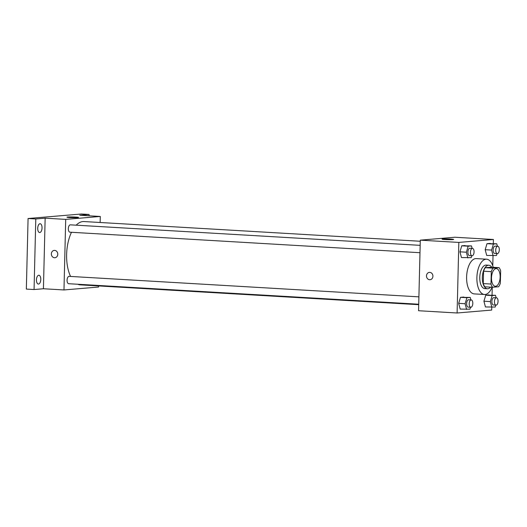 <?xml version="1.0" encoding="UTF-8"?>
<svg xmlns="http://www.w3.org/2000/svg" width="527" height="527" viewBox="0 0 527 527"><rect width="100%" height="100%" fill="white"/><g stroke="black" fill="none" stroke-linecap="round" stroke-linejoin="round"><path stroke-width="0.79" d="M500.136 277.083A8.84 4.302 -86.6 0 1 495.301 286.273A8.84 4.302 -86.6 0 1 491.52 277.195A8.84 4.302 -86.6 0 1 496.335 268.625A8.84 4.302 -86.6 0 1 500.136 277.083M499.082 267.637L493.015 268.151A11.41 5.553 -86.6 0 0 491.283 271.655L490.98 284.033A11.41 5.553 -86.6 0 0 492.547 287.261L498.614 286.747A11.41 5.553 -86.6 0 0 500.347 283.243L500.65 270.865A11.41 5.553 -86.6 0 0 499.082 267.637L491.375 267.182L485.308 267.696L493.015 268.151M485.308 267.696A11.41 5.553 -86.6 0 0 483.575 271.207L483.272 283.585A11.41 5.553 -86.6 0 0 484.84 286.813L492.547 287.261M491.737 267.202A11.785 5.738 93.4 0 0 488.799 265.233A11.785 5.738 93.4 0 0 482.376 276.662A11.785 5.738 93.4 0 0 487.416 288.763A11.785 5.738 93.4 0 0 487.818 288.756A11.785 5.738 93.4 0 0 490.565 287.143M487.416 288.763L484.847 288.612A11.785 5.738 -86.6 0 1 479.807 276.51A11.785 5.738 -86.6 0 1 486.23 265.081L488.799 265.233M483.272 283.585L490.98 284.033M483.575 271.207L491.283 271.655M492.047 287.235A17.681 8.61 -86.6 0 1 484.504 294.494A17.681 8.61 -86.6 0 1 476.942 276.346A17.681 8.61 -86.6 0 1 486.573 259.198A17.681 8.61 -86.6 0 1 493.213 267.294M484.504 294.494L474.228 293.895A17.681 8.61 -86.6 0 1 466.665 275.74A17.681 8.61 -86.6 0 1 476.296 258.592L486.573 259.198M470.894 299.903L470.236 297.426L460.486 297.327L458.681 303.354L460.196 309.092L469.952 309.184L470.532 307.261M472.152 248.382L471.5 245.911L461.744 245.813L459.939 251.834L461.461 257.578L471.21 257.67L471.79 255.74M493.318 243.573L493.417 239.495L458.833 242.42L457.107 312.992L491.691 310.067L491.757 307.327M492.053 295.087L492.251 287.241M492.771 265.839L493.015 255.812M496.144 297.768L495.485 295.291L485.736 295.192L483.924 301.213L485.446 306.958L495.196 307.05L495.775 305.126M497.402 246.247L496.744 243.77L486.994 243.678L485.183 249.699L486.704 255.437L496.454 255.536L497.033 253.606M493.417 239.495L454.873 237.236L420.289 240.16L418.563 310.732L457.107 312.992M420.289 240.16L458.833 242.42M450.69 239.06A5.797 0.356 -178.6 0 1 453.648 239.442A5.797 0.356 -178.6 0 1 447.851 239.653A5.797 0.356 -178.6 0 1 442.067 239.159A5.797 0.356 -178.6 0 1 450.69 239.06M432.917 276.24A3.682 3.208 85.2 0 1 430.012 279.718A3.682 3.208 85.2 0 1 426.508 276.319A3.682 3.208 85.2 0 1 429.393 272.38A3.682 3.208 85.2 0 1 432.917 276.24M430.012 279.718A3.682 3.208 85.2 0 1 426.508 276.319A3.682 3.208 85.2 0 1 429.393 272.38M418.708 304.692L80.282 284.857A31.706 15.441 -86.6 0 1 77.667 284.237M70.592 276.438A31.706 15.441 -86.6 0 1 71.468 232.282M76.191 225.181A31.706 15.441 -86.6 0 1 83.991 221.551L420.263 241.261M418.721 304.224L68.668 283.71A3.682 1.792 -86.6 0 1 67.094 279.923A3.682 1.792 -86.6 0 1 69.096 276.352L418.906 296.853M419.979 252.71L69.926 232.19A3.682 1.792 -86.6 0 1 68.352 228.408A3.682 1.792 -86.6 0 1 70.354 224.838L420.164 245.338M100.143 222.499L100.288 216.459L65.704 219.384L63.978 289.955L98.569 287.031L98.595 285.93M89.07 215.8L89.103 214.463L81.395 214.008L28.076 218.514L26.35 289.086L34.057 289.54L43.425 288.75L63.978 289.955M89.103 214.463L79.735 215.253L100.288 216.459M28.076 218.514L35.783 218.968L34.057 289.54M65.704 219.384L45.151 218.178L35.783 218.968M75.552 217.078A5.797 0.356 -178.6 0 1 78.51 217.46A5.797 0.356 -178.6 0 1 72.713 217.671A5.797 0.356 -178.6 0 1 66.929 217.177A5.797 0.356 -178.6 0 1 75.552 217.078M45.151 218.178L43.425 288.75M57.779 254.251A3.682 3.208 85.2 0 1 54.874 257.736A3.682 3.208 85.2 0 1 51.369 254.337A3.682 3.208 85.2 0 1 54.255 250.391A3.682 3.208 85.2 0 1 57.779 254.251M54.874 257.736A3.682 3.208 85.2 0 1 51.369 254.337A3.682 3.208 85.2 0 1 54.255 250.391M38.721 275.239A4.42 2.154 -86.6 0 1 38.873 275.232A4.42 2.154 -86.6 0 1 40.763 279.771A4.42 2.154 -86.6 0 1 38.352 284.06A4.42 2.154 -86.6 0 1 36.455 279.672A4.42 2.154 -86.6 0 1 38.721 275.239M39.98 223.718A4.42 2.154 -86.6 0 1 40.131 223.718A4.42 2.154 -86.6 0 1 42.022 228.257A4.42 2.154 -86.6 0 1 39.617 232.545A4.42 2.154 -86.6 0 1 37.72 228.158A4.42 2.154 -86.6 0 1 39.98 223.718M496.744 243.77L493.417 244.054L491.605 250.075L493.127 255.819M497.29 253.625L494.721 253.474A3.682 1.792 -86.6 0 1 493.147 249.693A3.682 1.792 -86.6 0 1 495.149 246.116L497.719 246.267A3.682 1.792 -86.6 0 1 499.306 249.791A3.682 1.792 -86.6 0 1 497.29 253.625A3.682 1.792 -86.6 0 1 495.716 249.838A3.682 1.792 -86.6 0 1 497.719 246.267M490.321 243.395L486.994 243.678L485.183 249.699L491.605 250.075M485.183 249.699L486.704 255.437M486.994 243.678L493.417 244.054M471.5 245.911L468.167 246.188L466.362 252.209L467.884 257.953M472.04 255.76L469.471 255.608A3.682 1.792 -86.6 0 1 467.897 251.827A3.682 1.792 -86.6 0 1 469.906 248.25L472.475 248.401A3.682 1.792 -86.6 0 1 474.063 251.926A3.682 1.792 -86.6 0 1 472.04 255.76A3.682 1.792 -86.6 0 1 470.466 251.978A3.682 1.792 -86.6 0 1 472.475 248.401M465.071 245.529L461.744 245.813L459.939 251.834L466.362 252.209M459.939 251.834L461.461 257.578M461.744 245.813L468.167 246.188M495.485 295.291L492.159 295.575L490.347 301.596L491.869 307.333M496.032 305.14L493.463 304.988A3.682 1.792 -86.6 0 1 491.889 301.207A3.682 1.792 -86.6 0 1 493.891 297.636L496.46 297.788A3.682 1.792 -86.6 0 1 498.048 301.312A3.682 1.792 -86.6 0 1 496.032 305.14A3.682 1.792 -86.6 0 1 494.458 301.358A3.682 1.792 -86.6 0 1 496.46 297.788M489.063 294.916L485.736 295.192L483.924 301.213L490.347 301.596M483.924 301.213L485.446 306.958M485.736 295.192L492.159 295.575M470.236 297.426L466.909 297.709L465.104 303.73L466.626 309.468M470.782 307.274L468.213 307.122A3.682 1.792 -86.6 0 1 466.639 303.341A3.682 1.792 -86.6 0 1 468.648 299.771L471.217 299.922A3.682 1.792 -86.6 0 1 472.798 303.447A3.682 1.792 -86.6 0 1 470.782 307.274A3.682 1.792 -86.6 0 1 469.208 303.493A3.682 1.792 -86.6 0 1 471.217 299.922M463.813 297.05L460.486 297.327L458.681 303.354L465.104 303.73M458.681 303.354L460.196 309.092M460.486 297.327L466.909 297.709"/></g></svg>
